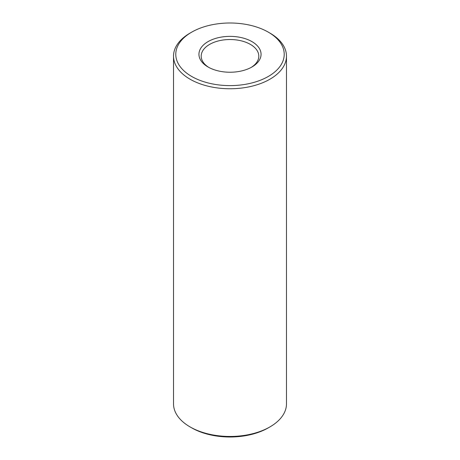 <?xml version="1.0" encoding="UTF-8"?>
<svg xmlns="http://www.w3.org/2000/svg" width="460" height="460" viewBox="0 0 460 460"><rect width="100%" height="100%" fill="white"/><g stroke="black" fill="none" stroke-linecap="round" stroke-linejoin="round"><path stroke-width="0.69" d="M191.659 76.44A54.217 31.303 0 0 0 268.341 76.44A54.217 31.303 0 0 0 268.341 32.171L269.934 33.091A56.476 32.608 180 0 1 269.939 33.091A56.476 32.608 180 0 1 286.476 56.149A56.476 32.608 180 0 1 251.614 86.273A56.476 32.608 180 0 1 190.066 79.206A56.476 32.608 180 0 1 173.523 56.149A56.476 32.608 180 0 1 190.06 33.091L191.659 32.171A54.217 31.303 0 0 0 191.659 76.44M208.035 66.982L208.035 66.982A31.061 17.934 180 0 1 208.035 41.624A31.061 17.934 180 0 1 251.965 41.624A31.061 17.934 180 0 1 251.965 66.982A31.061 17.934 180 0 1 208.035 66.982M251.137 67.447A28.802 16.629 0 0 0 258.802 56.149A28.802 16.629 0 0 0 250.367 44.39A28.802 16.629 0 0 0 218.977 40.785A28.802 16.629 0 0 0 201.198 56.149A28.802 16.629 0 0 0 208.863 67.447M269.939 426.909L268.341 427.829A54.217 31.303 180 0 1 191.659 427.829L190.066 426.909A56.476 32.608 0 0 0 269.939 426.909A56.476 32.608 0 0 0 286.476 403.851L286.476 56.149M269.939 33.091L268.341 32.171A54.217 31.303 0 0 0 191.659 32.171M191.659 427.829L190.06 426.909A56.476 32.608 0 0 0 190.066 426.909A56.476 32.608 0 0 1 173.523 403.851L173.523 56.149"/></g></svg>
